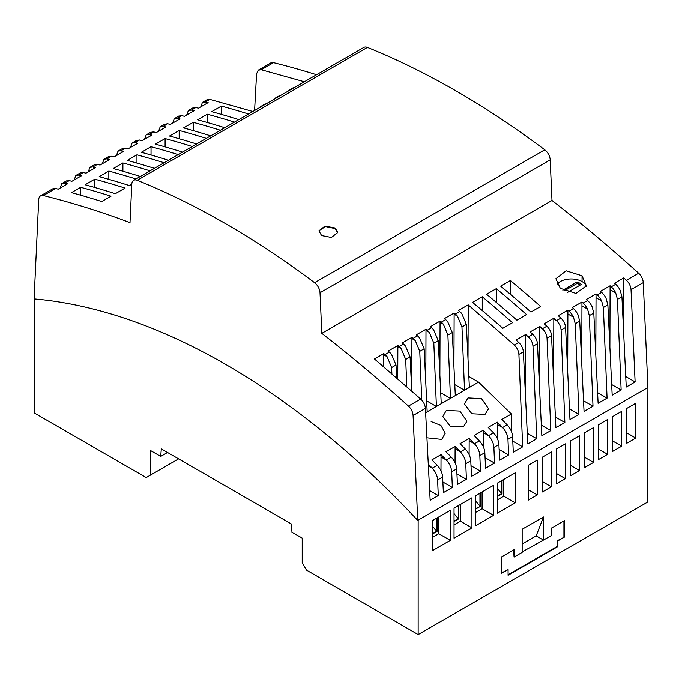 <?xml version="1.0" encoding="UTF-8"?>
<svg xmlns="http://www.w3.org/2000/svg" width="682" height="682" viewBox="0 0 682 682"><rect width="100%" height="100%" fill="white"/><g stroke="black" fill="none" stroke-linecap="round" stroke-linejoin="round"><path stroke-width="1.02" d="M321.819 333.362L320.02 292.748A9.045 5.217 60 0 0 314.59 282.698A843.932 487.246 60 0 0 137.235 180.304A9.045 5.217 60 0 0 133.408 180.491A9.045 5.217 60 0 0 131.805 184.08L130.006 222.622A1205.614 696.066 60 0 0 43.358 195.555A9.045 5.217 60 0 0 40.366 195.99A9.045 5.217 60 0 0 38.729 199.596L34.1 298.912A693.227 400.24 60 0 1 417.725 520.4L413.087 415.517A9.045 5.217 60 0 0 408.441 406.114A1205.614 696.066 60 0 0 321.819 333.362L551.994 200.474A1205.614 696.066 60 0 1 638.616 273.226A9.045 5.217 60 0 1 643.262 282.621L647.9 387.504L647.474 502.191L418.151 634.584L306.474 570.109L302.211 562.727L302.211 538.115L291.973 532.207L291.376 523.989L161.31 448.892L160.713 456.42L150.466 450.504L150.466 475.115L146.204 477.579L34.526 413.104L34.526 298.946M258.478 70.041L270.771 62.949A9.045 5.217 60 0 1 273.533 62.667L261.266 69.752L258.231 70.203L256.577 73.818L254.599 110.51M66.222 181.062L69.232 180.619L64.807 183.177L61.781 183.62L60.101 188.104M80.288 172.938L83.298 172.503L78.873 175.052L75.847 175.504L74.168 179.98M94.355 164.814L97.364 164.379L92.94 166.937L89.913 167.38L88.234 171.864M108.421 156.698L111.43 156.255L107.006 158.812L103.979 159.264L102.3 163.74M122.487 148.574L125.497 148.139L121.072 150.696L118.046 151.14L116.366 155.615M136.553 140.449L139.563 140.015L135.138 142.572L132.112 143.015L130.433 147.5M150.62 132.334L153.629 131.899L149.205 134.448L146.178 134.9L144.499 139.375M164.686 124.209L167.695 123.774L163.271 126.332L160.244 126.775L158.565 131.259M178.752 116.093L181.762 115.65L177.337 118.208L174.311 118.651L172.631 123.135M192.818 107.969L195.828 107.534L191.403 110.083L188.377 110.535L186.698 115.011M252.869 111.498L209.894 99.41L205.47 101.968L202.443 102.411L200.764 106.895M551.994 200.474L550.195 159.861A9.045 5.217 60 0 0 544.765 149.81A843.932 487.246 60 0 0 367.41 47.416A9.045 5.217 60 0 0 363.838 47.433L133.663 180.321M273.533 62.667A1205.614 696.066 60 0 1 316.559 74.73M468.014 358.928L468.202 304.871L458.466 310.489A1205.614 696.066 60 0 1 459.694 311.512A12.054 6.965 60 0 1 461.791 313.618L466.36 324.419L469.378 387.461L425.628 412.721M468.202 304.871L514.288 345.007L518.712 342.458C521.5 345.16 523.06 348.289 523.375 351.835L527.774 443.905L536.734 438.739L532.974 346.303C532.676 342.731 531.133 339.593 528.354 336.891L532.778 334.333C535.566 337.036 537.126 340.165 537.442 343.719L541.84 435.789L550.8 430.615L547.041 338.178C546.742 334.615 545.199 331.478 542.42 328.767L546.845 326.209C549.632 328.912 551.192 332.04 551.508 335.595L555.907 427.665L564.867 422.499L561.107 330.062C560.809 326.49 559.266 323.353 556.486 320.642L560.911 318.093C563.699 320.796 565.259 323.924 565.574 327.479L569.973 419.541L578.933 414.375L575.241 323.745L573.494 317.207L567.884 313.976L567.884 310.139A1205.614 696.066 60 0 1 569.052 311.188A12.054 6.965 60 0 1 573.494 317.207M525.481 395.892L525.694 334.495L516.061 340.062A1205.614 696.066 60 0 1 518.712 342.458M525.694 334.495A1205.614 696.066 60 0 1 528.354 336.891L525.694 335.356M539.547 387.768L539.76 326.371L530.127 331.938A1205.614 696.066 60 0 1 532.778 334.333M539.76 326.371A1205.614 696.066 60 0 1 542.42 328.767L539.76 327.232M553.614 379.652L553.827 318.255L544.193 323.822A1205.614 696.066 60 0 1 546.845 326.209M553.827 318.255A1205.614 696.066 60 0 1 556.486 320.642L553.827 319.116M567.884 310.139L558.26 315.698A1205.614 696.066 60 0 1 560.911 318.093M581.951 302.015L572.334 307.573A1205.614 696.066 60 0 1 573.502 308.622A12.054 6.965 60 0 1 577.944 314.641L579.726 321.162L584.039 411.425L592.999 406.259L589.308 315.63L587.56 309.091L581.951 305.851L581.951 302.015A1205.614 696.066 60 0 1 583.119 303.072A12.054 6.965 60 0 1 587.56 309.091M596.017 293.899L586.401 299.449A1205.614 696.066 60 0 1 587.569 300.506A12.054 6.965 60 0 1 592.01 306.525L593.792 313.038L598.105 403.301L607.065 398.135L603.374 307.505L601.626 300.967L596.017 297.727L596.017 293.899A1205.614 696.066 60 0 1 597.185 294.948A12.054 6.965 60 0 1 601.626 300.967M610.083 285.775L600.467 291.333A1205.614 696.066 60 0 1 601.635 292.382A12.054 6.965 60 0 1 606.076 298.401L607.858 304.914L612.172 395.185L621.132 390.01L617.44 299.381L615.693 292.851L610.083 289.611L610.083 285.775A1205.614 696.066 60 0 1 611.251 286.832A12.054 6.965 60 0 1 615.693 292.851M623.732 334.547L623.732 277.898L614.533 283.209A1205.614 696.066 60 0 1 615.701 284.258A12.054 6.965 60 0 1 620.143 290.276L621.924 296.798L626.238 387.061L635.104 381.946L631.029 289.688L643.262 282.621M623.732 277.898A1205.614 696.066 60 0 1 626.383 280.285A9.045 5.217 60 0 1 631.029 289.688M408.441 406.114L420.709 399.03L374.478 358.979L383.804 353.6A1205.614 696.066 60 0 1 385.023 354.623A12.054 6.965 60 0 1 387.12 356.729L383.804 354.81L383.804 353.6M397.751 378.749L397.87 345.484L388.135 351.102A1205.614 696.066 60 0 1 389.362 352.117A12.054 6.965 60 0 1 391.459 354.222L396.029 365.023L396.643 377.785M397.87 345.484A1205.614 696.066 60 0 1 399.089 346.499A12.054 6.965 60 0 1 401.187 348.613L397.87 346.695M411.749 391.016L411.937 337.36L402.201 342.978A1205.614 696.066 60 0 1 403.429 344.001A12.054 6.965 60 0 1 405.526 346.106L410.095 356.908L411.723 390.999M411.937 337.36A1205.614 696.066 60 0 1 413.156 338.383A12.054 6.965 60 0 1 415.253 340.488L411.937 338.57M425.815 383.284L426.003 329.236L416.267 334.853A1205.614 696.066 60 0 1 417.495 335.876A12.054 6.965 60 0 1 419.592 337.982L424.161 348.783L427.179 411.826M426.003 329.236A1205.614 696.066 60 0 1 427.222 330.258A12.054 6.965 60 0 1 429.319 332.364L426.003 330.446M439.881 375.168L440.069 321.12L430.333 326.738A1205.614 696.066 60 0 1 431.561 327.752A12.054 6.965 60 0 1 433.658 329.866L438.228 340.659L441.245 403.701M440.069 321.12A1205.614 696.066 60 0 1 441.288 322.143A12.054 6.965 60 0 1 443.385 324.248L440.069 322.33M453.948 367.044L454.135 312.995L444.4 318.613A1205.614 696.066 60 0 1 445.627 319.636A12.054 6.965 60 0 1 447.724 321.742L452.294 332.543L455.312 395.586M454.135 312.995A1205.614 696.066 60 0 1 455.354 314.018A12.054 6.965 60 0 1 457.452 316.124L454.135 314.206M482.268 296.755A1205.708 695.47 -120 0 1 512.497 322.722L502.83 328.306A1205.708 696.774 -120 0 0 472.532 302.373L482.268 296.755L482.268 310.557M510.4 280.515A1205.708 695.47 -120 0 1 540.63 306.482L530.963 312.066A1205.708 696.774 -120 0 0 500.665 286.133L510.4 280.515L510.4 294.309M560.306 288.307L575.923 293.405L586.401 285.869L582.044 275.758L566.154 270.822L555.881 278.708L560.306 288.307M496.334 288.631A1205.708 695.47 -120 0 1 526.564 314.607L516.896 320.19A1205.708 696.774 -120 0 0 486.598 294.249L496.334 288.631L496.334 302.433M557.041 284.343A15.371 8.875 180 0 1 582.044 281.564A15.371 8.875 180 0 1 586.307 286.278M567.595 292.365L581.337 284.428A11.756 6.786 180 0 0 577.074 281.964L562.855 290.182M564.142 290.916L577.074 283.448A11.756 6.786 180 0 1 580.297 285.033M577.074 283.448L577.074 281.964M321.597 235.554L331.435 237.464L337.496 232.673L334.811 227.933L324.99 226.092L318.912 230.814L321.597 235.554M337.479 232.818A9.343 5.84 4.5 0 0 334.76 228.513L325.604 226.586L319.074 230.567M207.388 103.076L205.47 101.968A1205.614 696.066 60 0 1 208.138 102.632L198.505 108.199A1205.614 696.066 60 0 0 195.828 107.534M193.321 111.192L191.403 110.083A1205.614 696.066 60 0 1 194.072 110.757L184.438 116.324A1205.614 696.066 60 0 0 181.762 115.65M179.255 119.316L177.337 118.208A1205.614 696.066 60 0 1 180.005 118.881L170.372 124.439A1205.614 696.066 60 0 0 167.695 123.774M165.189 127.44L163.271 126.332A1205.614 696.066 60 0 1 165.939 126.997L156.306 132.564A1205.614 696.066 60 0 0 153.629 131.899M151.123 135.556L149.205 134.448A1205.614 696.066 60 0 1 151.873 135.121L142.24 140.688A1205.614 696.066 60 0 0 139.563 140.015M137.056 143.68L135.138 142.572A1205.614 696.066 60 0 1 137.807 143.237L128.173 148.804A1205.614 696.066 60 0 0 125.497 148.139M122.99 151.796L121.072 150.696A1205.614 696.066 60 0 1 123.74 151.361L114.107 156.928A1205.614 696.066 60 0 0 111.43 156.255M108.924 159.92L107.006 158.812A1205.614 696.066 60 0 1 109.674 159.486L100.041 165.053A1205.614 696.066 60 0 0 97.364 164.379M94.858 168.045L92.94 166.937A1205.614 696.066 60 0 1 95.608 167.602L85.975 173.168A1205.614 696.066 60 0 0 83.298 172.503M80.791 176.161L78.873 175.052A1205.614 696.066 60 0 1 81.542 175.726L71.908 181.293A1205.614 696.066 60 0 0 69.232 180.619M66.725 184.285L64.807 183.177A1205.614 696.066 60 0 1 67.475 183.85L58.268 189.161A1205.614 696.066 60 0 0 55.592 188.496A9.045 5.217 60 0 0 52.829 188.778L40.596 195.836M261.266 69.752L304.385 81.763M182.546 152.103A1205.708 695.461 -120 0 0 155.436 144.158L165.104 138.574A1205.708 696.774 60 0 1 191.855 146.366M224.745 127.739A1205.708 695.461 -120 0 0 197.635 119.793L207.302 114.209A1205.708 696.774 60 0 1 234.054 122.001M131.797 184.191L129.401 185.572A1205.708 695.461 -120 0 0 99.171 176.647L108.839 171.063A1205.708 696.774 60 0 1 135.59 178.846M154.413 168.343A1205.708 695.461 -120 0 0 127.304 160.398L136.971 154.814A1205.708 696.774 60 0 1 163.723 162.606M210.678 135.863A1205.708 695.461 -120 0 0 183.569 127.918L193.236 122.334A1205.708 696.774 60 0 1 219.988 130.126M238.811 119.623A1205.708 695.461 -120 0 0 211.701 111.678L221.369 106.094A1205.708 696.774 60 0 1 248.12 113.877M168.48 160.227A1205.708 695.461 -120 0 0 141.37 152.282L151.037 146.698A1205.708 696.774 60 0 1 177.789 154.49M140.347 176.468A1205.708 695.461 -120 0 0 113.238 168.522L122.905 162.938A1205.708 696.774 60 0 1 149.656 170.73M80.706 187.303L71.482 192.631A1205.614 696.066 60 0 1 101.746 201.54L111.004 196.203A1205.708 696.774 60 0 0 80.706 187.303L80.706 195.205M196.612 143.987A1205.708 695.461 -120 0 0 169.503 136.033L179.17 130.458A1205.708 696.774 60 0 1 205.921 138.241M115.335 193.697A1205.708 695.461 -120 0 0 85.105 184.762L94.772 179.178A1205.708 696.774 60 0 1 125.07 188.079L115.335 193.697M165.104 138.574L165.104 146.869M207.302 114.209L207.302 122.504M108.839 171.063L108.839 179.349M136.971 154.814L136.971 163.109M193.236 122.334L193.236 130.629M221.369 106.094L221.369 114.38M151.037 146.698L151.037 154.985M122.905 162.938L122.905 171.233M179.17 130.458L179.17 138.744M94.772 179.178L94.772 187.473M206.885 99.845L209.894 99.41M262.084 106.179L258.998 107.969M264.488 104.337L266.423 103.681M276.15 98.063L273.064 99.845M278.554 96.222L280.49 95.557M290.217 89.939L287.131 91.72M292.621 88.097L294.556 87.432M178.599 458.875L150.466 475.115M167.533 452.481L160.713 456.42M647.474 387.751L418.151 520.153L418.151 634.584M607.619 454.323L598.668 459.489L598.668 424.664L607.619 419.498L607.619 454.323L598.668 449.157M635.752 438.083L626.801 443.249L626.801 408.424L635.752 403.258L635.752 438.083L626.801 432.908M593.553 427.623L593.553 462.439L584.602 467.613L584.602 432.789L593.553 427.623M579.487 435.738L579.487 470.563L570.536 475.729L570.536 440.904L579.487 435.738M537.288 460.103L537.288 494.927L528.337 500.094L528.337 465.269L537.288 460.103M565.421 443.863L565.421 478.687L556.469 483.853L556.469 449.029L565.421 443.863M551.354 486.803L542.403 491.969L542.403 457.153L551.354 451.978L551.354 486.803L542.403 481.637M475.695 525.686L475.695 495.661L493.598 485.328L493.598 515.353L475.695 525.686M564.355 537.135L557.535 541.073L557.535 546.734L508.09 575.276L508.09 569.615L501.27 573.553L501.27 557.066L514.058 549.683L514.058 557.066L522.156 552.386L522.156 529.275L543.469 516.973L543.469 540.084L551.567 535.413L551.567 528.03L564.355 520.647L564.355 537.135L557.109 540.826L557.109 546.487L508.09 574.781M450.291 540.357L432.388 550.689L432.388 520.664L450.291 510.332L450.291 540.357L438.782 533.708L438.782 516.973M471.944 527.851L454.042 538.192L454.042 508.167L471.944 497.826L471.944 527.851L460.435 521.21L460.435 504.475M515.251 502.847L497.349 513.188L497.349 483.163L515.251 472.831L515.251 502.847L503.742 496.206L503.742 479.472M621.686 446.199L612.734 451.365L612.734 416.549L621.686 411.374L621.686 446.199L612.734 441.032M593.553 462.439L584.602 457.272M579.487 470.563L570.536 465.397M537.288 494.927L528.337 489.761M565.421 478.687L556.469 473.513M475.695 512.395L482.089 508.704L482.089 491.969M480.384 492.958L480.384 506.368L475.695 509.079M475.695 508.584L480.384 506.368M475.695 501.082L479.958 506.121L479.958 493.205M493.598 515.353L482.089 508.704M522.156 551.9L543.469 540.084M513.631 549.931L514.058 557.066M508.09 569.615L501.27 573.059M563.929 520.886L563.929 536.887M543.043 539.837L536.18 535.882L543.469 516.973M536.18 535.882L522.156 543.98M557.535 541.073L557.109 540.826M557.535 546.734L557.109 546.487M432.388 537.399L438.782 533.708M437.077 517.962L437.077 531.372L432.388 534.083M432.388 533.588L436.651 531.125L432.388 526.086M436.651 518.209L437.077 531.372M458.73 505.456L458.73 518.874L454.042 521.577M454.042 524.901L460.435 521.21M454.042 521.082L458.304 518.627L454.042 513.589M458.73 518.874L458.304 505.703M502.037 480.452L502.037 493.87L497.349 496.573M497.349 499.897L503.742 496.206M497.349 496.087L501.611 493.623L501.611 480.699M497.349 488.585L502.037 493.87M508.602 454.979L507.962 439.336C507.638 435.031 505.848 431.101 502.591 427.546A717.345 414.162 -120 0 0 497.306 422.149L488.184 427.409A717.345 414.162 -120 0 1 493.47 432.814C496.735 436.361 498.551 440.282 498.9 444.57L499.642 460.154L508.602 454.979L499.139 449.523M494.535 463.104L493.896 447.46C493.572 443.155 491.782 439.225 488.525 435.67A717.345 414.162 -120 0 0 483.24 430.265L474.118 435.534A717.345 414.162 -120 0 1 479.403 440.939C482.668 444.485 484.484 448.398 484.834 452.686L485.575 468.27L494.535 463.104L485.073 457.639M480.469 471.228L479.83 455.576C479.506 451.271 477.715 447.341 474.459 443.794A717.345 414.162 -120 0 0 469.173 438.39L460.052 443.658A717.345 414.162 -120 0 1 465.337 449.063C468.602 452.601 470.418 456.522 470.768 460.81L471.509 476.394L480.469 471.228L471.006 465.763M466.403 479.344L465.763 463.7C465.439 459.395 463.649 455.465 460.393 451.91A717.345 414.162 -120 0 0 455.107 446.505L445.985 451.774A717.345 414.162 -120 0 1 451.271 457.179C454.536 460.725 456.352 464.638 456.701 468.926L457.443 484.51L466.403 479.344L456.94 473.879M452.337 487.468L451.697 471.816C451.373 467.511 449.583 463.589 446.326 460.035A717.345 414.162 -120 0 0 441.041 454.63L431.919 459.898A717.345 414.162 -120 0 1 437.205 465.303C440.47 468.849 442.286 472.762 442.635 477.05L443.377 492.634L452.337 487.468L442.874 482.003M420.709 399.03C423.505 401.732 425.074 404.852 425.406 408.399L430.163 500.264L438.27 495.584L437.631 479.94C437.307 475.635 435.517 471.705 432.26 468.159A717.345 414.162 -120 0 0 428.296 464.092M418.151 520.153L417.725 520.4M511.321 431.237L511.381 414.017L501.909 419.49A717.345 414.162 -120 0 1 507.195 424.895A12.054 6.965 -120 0 1 512.591 436.659L513.282 452.277L522.668 446.863L518.908 354.418C518.61 350.855 517.067 347.718 514.288 345.007M438.27 495.584L429.669 490.622M440.99 470.836L441.041 454.63M469.122 454.596L469.173 438.39M455.056 462.72L455.107 446.505M483.188 446.48L483.24 430.265M497.255 438.356L497.306 422.149M522.668 446.863L512.796 441.16M469.378 387.461L478.602 382.133L511.381 414.017M446.326 410.445L442.797 416.506L450.214 426.284L463.376 426.923L466.906 421.263L459.83 411.093L446.326 410.445M467.98 397.938L464.451 404.017L471.859 413.778L485.03 414.417L488.559 408.765L481.483 398.586L467.98 397.938M426.932 437.818L441.723 439.421L445.252 433.24L440.887 425.415L431.135 421.578M454.783 384.622L464.536 390.257L461.961 326.959L457.452 316.124M478.602 382.133L468.849 376.498M536.734 438.739L527.271 433.275M550.8 430.615L541.337 425.159M564.867 422.499L555.404 417.034M567.68 371.528L567.884 313.976M578.933 414.375L569.47 408.91M581.746 363.404L581.951 305.851M595.812 355.288L596.017 297.727M609.879 347.164L610.083 289.611M635.104 381.946L625.735 376.532M621.132 390.01L611.669 384.554M607.065 398.135L597.603 392.67M592.999 406.259L583.536 400.794M440.717 392.747L450.47 398.373L447.895 335.075L443.385 324.248M415.253 340.488L419.762 351.324L421.749 400.078M429.319 332.364L433.829 343.199L436.403 406.498L426.651 400.863M406.804 386.66L405.696 359.44L401.187 348.613M391.886 373.693L391.63 367.564L387.12 356.729M383.761 366.771L383.804 354.81M455.354 314.018L459.694 311.512M569.052 311.188L573.502 308.622M583.119 303.072L587.569 300.506M597.185 294.948L601.635 292.382M615.701 284.258L611.251 286.832M626.383 280.285L638.616 273.226M385.023 354.623L389.362 352.117M399.089 346.499L403.429 344.001M413.156 338.383L417.495 335.876M427.222 330.258L431.561 327.752M441.288 322.143L445.627 319.636M582.044 275.758L582.044 281.564M320.02 292.748L550.195 159.861M137.235 180.304L367.41 47.416M314.59 282.698L544.765 149.81M43.358 195.555L55.592 188.496M512.591 436.659L507.962 439.336M493.896 447.46L498.9 444.57M479.83 455.576L484.834 452.686M465.763 463.7L470.768 460.81M451.697 471.816L456.701 468.926M437.631 479.94L442.635 477.05M413.087 415.517L425.406 408.399M621.924 296.798L617.44 299.381M603.374 307.505L607.858 304.914M589.308 315.63L593.792 313.038M575.241 323.745L579.726 321.162M561.107 330.062L565.574 327.479M547.041 338.178L551.508 335.595M532.974 346.303L537.442 343.719M518.908 354.418L523.375 351.835M437.205 465.303L432.26 468.159L428.39 465.917M441.041 456.983L446.326 460.035L451.271 457.179M455.107 448.858L460.393 451.91L465.337 449.063M479.403 440.939L474.459 443.794L469.173 440.743M493.47 432.814L488.525 435.67L483.24 432.618M507.195 424.895L502.591 427.546L497.306 424.502M461.961 326.959L466.36 324.419M447.895 335.075L452.294 332.543M419.762 351.324L424.161 348.783M433.829 343.199L438.228 340.659M405.696 359.44L410.095 356.908M391.63 367.564L396.029 365.023M202.69 102.249L207.132 99.691M188.624 110.373L193.066 107.807M174.558 118.498L178.999 115.931M160.492 126.613L164.933 124.056M146.425 134.738L150.867 132.172M132.359 142.853L136.801 140.296M118.293 150.978L122.734 148.412M104.227 159.102L108.668 156.536M90.16 167.218L94.602 164.66M76.094 175.342L80.536 172.776M62.028 183.467L66.469 180.9M264.693 104.218L260.345 106.724M278.759 96.094L274.411 98.609M292.825 87.978L288.477 90.484"/></g></svg>
